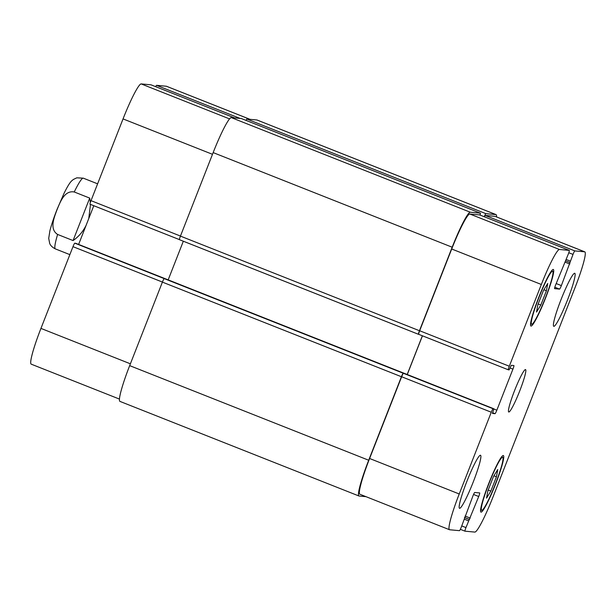 <?xml version="1.0" encoding="UTF-8"?>
<svg xmlns="http://www.w3.org/2000/svg" width="616" height="616" viewBox="0 0 616 616"><rect width="100%" height="100%" fill="white"/><g stroke="black" fill="none" stroke-linecap="round" stroke-linejoin="round"><path stroke-width="0.92" d="M73.065 240.563L57.604 234.442C49.095 229.013 54.3 217.194 57.034 209.694C60.129 202.333 64.341 190.121 74.243 191.976L89.713 198.098L73.065 240.563C78.571 236.767 82.906 231.716 86.071 225.418M89.713 198.098L90.359 202.479M90.49 204.412L88.773 218.526M473.211 482.066A28.521 3.08 -68.4 0 1 459.521 508.292A28.521 3.08 -68.4 0 1 467.159 480.642A28.521 3.08 -68.4 0 1 480.518 455.255A28.521 3.08 -68.4 0 1 473.211 482.066M567.459 300.1A28.521 3.08 -68.4 0 1 553.776 326.318A28.521 3.08 -68.4 0 1 561.407 298.668A28.521 3.08 -68.4 0 1 574.767 273.288A28.521 3.08 -68.4 0 1 567.459 300.1M546.423 290.744L540.825 305.051L536.528 312.058L537.845 304.774L543.443 290.475L547.74 283.46L546.423 290.744L543.889 289.743M540.825 305.051L538.145 303.988M496.45 476.799L490.844 491.106L486.555 498.121L487.864 490.829L493.47 476.53L497.759 469.515L496.45 476.799L493.917 475.798M490.844 491.106L488.172 490.043M545.329 298.052A28.521 3.08 111.6 0 0 552.629 271.24A28.521 3.08 111.6 0 0 539.269 296.627A28.521 3.08 111.6 0 0 531.639 324.278A28.521 3.08 111.6 0 0 545.329 298.052M545.537 298.075A30.423 3.28 -68.4 0 1 530.938 326.049A30.423 3.28 -68.4 0 1 539.077 296.55A30.423 3.28 -68.4 0 1 553.33 269.477A30.423 3.28 -68.4 0 1 545.537 298.075M495.349 484.107A28.521 3.08 111.6 0 0 502.656 457.295A28.521 3.08 111.6 0 0 489.297 482.682A28.521 3.08 111.6 0 0 481.658 510.333A28.521 3.08 111.6 0 0 495.349 484.107M495.564 484.13A30.423 3.28 -68.4 0 1 480.957 512.104A30.423 3.28 -68.4 0 1 489.104 482.605A30.423 3.28 -68.4 0 1 503.349 455.532A30.423 3.28 -68.4 0 1 495.564 484.13M492.954 497.089A38.023 4.104 -68.4 0 1 474.828 532.085L464.995 531.177A3.804 0.408 -68.4 0 1 464.98 531.169A3.804 0.408 -68.4 0 1 465.958 527.596L478.717 496.511A3.804 0.408 111.6 0 0 479.687 492.931L474.736 492.477A3.804 0.408 111.6 0 0 472.926 495.972L461.276 527.165A3.804 0.408 -68.4 0 1 459.459 530.669L449.626 529.76A38.023 4.104 -68.4 0 1 449.503 529.729A38.023 4.104 -68.4 0 1 459.236 493.978L491.275 412.235A3.804 0.408 -68.4 0 1 493.085 408.731L493.901 408.808L492.43 413.436L495.025 413.683A3.804 0.408 111.6 0 0 496.843 410.179L512.928 369.13A3.804 0.408 111.6 0 0 513.906 365.558L511.295 365.311L509.147 369.885L508.339 369.808A3.804 0.408 -68.4 0 1 508.331 369.808A3.804 0.408 -68.4 0 1 509.301 366.227L541.341 284.484A38.023 4.104 -68.4 0 1 559.459 249.488L569.292 250.396A3.804 0.408 -68.4 0 1 569.307 250.404A3.804 0.408 -68.4 0 1 568.337 253.977L555.578 285.069A3.804 0.408 111.6 0 0 554.6 288.642A3.804 0.408 111.6 0 0 554.616 288.642L559.551 289.104A3.804 0.408 111.6 0 0 561.368 285.601L573.019 254.408A3.804 0.408 -68.4 0 1 574.828 250.912L584.661 251.821A38.023 4.104 -68.4 0 1 584.792 251.844A38.023 4.104 -68.4 0 1 575.051 287.595L492.954 497.089M519.696 391.021A22.815 2.464 -68.4 0 1 508.747 412.004A22.815 2.464 -68.4 0 1 514.853 389.882A22.815 2.464 -68.4 0 1 525.54 369.577A22.815 2.464 -68.4 0 1 519.696 391.021M119.45 399.083L31.208 364.156A38.023 4.104 -68.4 0 1 40.949 328.405L72.981 246.662A3.804 0.408 -68.4 0 1 74.798 243.158L493.893 408.808M78.625 244.429L93.794 205.713M90.036 204.227L179.41 239.609L90.052 204.235A3.804 0.408 -68.4 0 1 90.036 204.227A3.804 0.408 -68.4 0 1 91.014 200.654L123.046 118.911A38.023 4.104 -68.4 0 1 141.172 83.915L151.005 84.823A3.804 0.408 -68.4 0 1 151.02 84.831A3.804 0.408 -68.4 0 1 151.028 84.831L234.604 117.918M155.671 86.671A3.804 0.408 -68.4 0 1 156.541 85.331L166.374 86.24A38.023 4.104 -68.4 0 1 166.497 86.271L250.034 119.335M484.245 216.732A3.804 0.408 -68.4 0 1 485.893 213.66L495.934 214.584A38.023 4.104 -68.4 0 1 496.065 214.614L257.041 120.004A38.023 4.104 111.6 0 0 256.911 119.974L246.87 119.05A3.804 0.408 111.6 0 0 246 120.382M479.687 214.93A3.804 0.408 -68.4 0 0 479.672 214.922A3.804 0.408 -68.4 0 1 479.672 214.922L469.831 214.014A38.023 4.104 -68.4 0 0 451.705 249.003L419.665 330.746A3.804 0.408 -68.4 0 0 418.695 334.326L508.331 369.808L418.711 334.326A3.804 0.408 -68.4 0 1 418.695 334.326L418.495 334.311A3.804 0.408 -68.4 0 1 418.48 334.303A3.804 0.408 -68.4 0 1 419.457 330.73L452.183 247.216A38.023 4.104 -68.4 0 1 470.308 212.22L480.357 213.151A3.804 0.408 -68.4 0 1 480.365 213.151L241.349 118.541A3.804 0.408 111.6 0 0 241.349 118.541A3.804 0.408 111.6 0 0 241.333 118.534L231.285 117.61A38.023 4.104 111.6 0 0 213.159 152.599L180.434 236.113A3.804 0.408 111.6 0 0 179.456 239.693A3.804 0.408 111.6 0 0 179.472 239.693L418.472 334.296M183.329 241.226L168.176 279.88M74.798 243.158L164.218 278.617A3.804 0.408 111.6 0 0 162.401 282.12L129.676 365.635A38.023 4.104 111.6 0 0 119.935 401.386L358.959 495.995A38.023 4.104 -68.4 0 1 368.699 460.244L401.424 376.73A3.804 0.408 -68.4 0 1 403.241 373.234L493.085 408.731M449.503 529.729L359.867 494.248A38.023 4.104 -68.4 0 1 369.608 458.497L401.64 376.753A3.804 0.408 -68.4 0 1 403.449 373.25M407.276 374.52L422.445 335.812M484.322 216.763A3.804 0.408 -68.4 0 1 485.192 215.431L495.033 216.339A38.023 4.104 -68.4 0 1 495.156 216.37L584.792 251.844M496.065 214.614A38.023 4.104 -68.4 0 1 496.55 216.917M241.333 118.534L480.357 213.151A3.804 0.408 -68.4 0 1 480.003 215.053M365.966 496.665L359.09 496.026A38.023 4.104 -68.4 0 1 358.959 495.995M407.199 374.49L422.376 335.782M74.243 191.976A38.023 4.104 -68.4 0 1 83.322 178.17L76.8 177.824L73.35 179.479C71.648 181.019 70.17 181.027 64.072 193.255L57.165 209.14C53.854 217.571 51.428 224.802 49.888 230.831L48.71 238.377L49.696 243.443C49.657 243.22 50.358 246.408 55.332 248.879A38.023 4.104 -68.4 0 1 57.604 234.442M130.392 363.81L40.949 328.405M162.424 282.066L72.981 246.662M180.457 236.059L91.014 200.654M212.489 154.316L123.046 118.911M229.552 118.903L141.172 83.915M234.596 117.91L151.005 84.823M240.132 118.426L156.541 85.331M249.965 119.335L166.374 86.24M460.329 529.329L464.972 531.169L460.329 529.329M461.754 525.933L465.958 527.596M473.558 494.463L478.717 496.511M369.608 458.497L459.236 493.978M401.64 376.753L491.275 412.235M492.569 412.705L495.025 413.683M493.901 409.016L496.843 410.179M510.063 367.998L512.928 369.13M419.665 330.746L509.301 366.227M451.705 249.003L541.341 284.484M469.831 214.014L559.459 249.488M479.664 214.922L569.292 250.396L479.672 214.922M554.823 287.225L559.551 289.104M556.171 283.545L561.368 285.601M485.192 215.431L574.828 250.912M568.791 252.737L573.019 254.408M495.033 216.339L584.661 251.821M465.057 516.039L470.254 518.095M469.531 519.496L464.487 517.502M469.315 519.473L464.464 517.555M468.591 520.874L464.31 519.18M495.934 214.584L256.911 119.974M485.893 213.66L246.87 119.05M570.385 261.13L566.181 259.467M569.985 262.562L565.642 260.838L569.993 262.562M569.823 264.018L564.988 262.1M470.308 212.22L231.285 117.61M452.183 247.216L213.159 152.599M419.457 330.73L180.434 236.113M403.241 373.234L164.218 278.617M401.424 376.73L162.401 282.12M368.699 460.244L129.676 365.635M97.605 183.822L83.322 178.17M69.862 254.631L55.332 248.879M530.576 323.854L531.639 324.278M551.566 270.824L552.629 271.24M480.596 509.909L481.658 510.333M501.593 456.88L502.656 457.295M418.48 334.303L179.456 239.693M493.901 408.808L75.606 243.235"/></g></svg>
